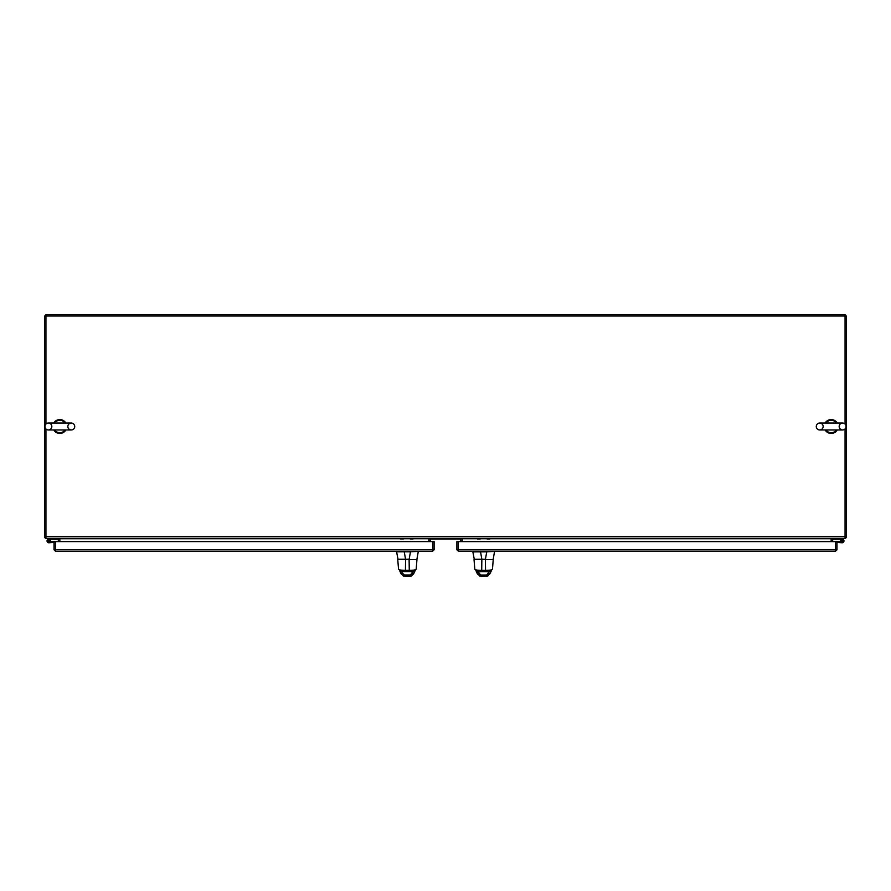 <?xml version="1.0" encoding="UTF-8"?>
<svg xmlns="http://www.w3.org/2000/svg" width="891" height="891" viewBox="0 0 891 891"><rect width="100%" height="100%" fill="white"/><g stroke="black" fill="none" stroke-linecap="round" stroke-linejoin="round"><path stroke-width="1.34" d="M45.942 424.083L45.942 314.634L845.058 314.634L845.058 424.083M831.158 541.639L831.158 538.387M462.184 541.639L462.184 538.387M428.827 541.605L428.827 538.387M59.842 541.605L59.842 538.387M845.058 428.939L845.058 538.387L45.942 538.387L45.942 428.939M45.942 536.995L44.55 536.995L44.55 316.027L846.45 316.027L846.45 536.995L845.058 536.995M831.203 538.387A1.737 1.737 0 0 0 831.158 538.732L489.894 538.732M832.55 541.639L832.896 538.387L832.896 539.222L839.923 539.222L839.957 538.42L842.63 539.178M845.058 538.353A1.737 1.737 0 0 0 846.417 536.995M430.208 541.605L430.208 539.077L460.792 539.077L460.792 541.639M430.208 539.077L460.792 539.077M58.45 541.605L58.104 538.387L58.104 539.222L51.077 539.222L49.439 540.124A1.002 1.002 0 0 1 49.528 541.695A1.002 1.002 0 0 1 47.98 541.405A1.002 1.002 0 0 1 48.649 539.968L50.052 539.534A1.838 1.838 0 0 1 50.019 542.374A1.838 1.838 0 0 1 47.245 541.784A1.838 1.838 0 0 1 48.37 539.178L51.043 538.42M51.155 538.387L48.37 539.178M50.497 541.806L51.032 542.597L49.038 542.775M50.954 541.761L54.741 541.427A1.381 1.381 0 0 1 55.554 541.605M49.439 540.124A1.002 1.002 0 0 0 48.649 539.968M54.017 542.329L51.032 542.597M48.871 540.28A0.668 0.668 0 0 1 49.54 540.948A0.668 0.668 0 0 1 48.871 541.617A0.668 0.668 0 0 1 48.203 540.948A0.668 0.668 0 0 1 48.871 540.28M840.948 539.534L839.957 539.233M841.26 541.45A1.002 1.002 0 0 0 842.975 541.483A1.002 1.002 0 0 0 841.616 540.08A1.002 1.002 0 0 0 841.26 541.45L840.469 541.728A1.838 1.838 0 0 1 841.65 539.178A1.838 1.838 0 0 1 843.955 540.781A1.838 1.838 0 0 1 841.962 542.775L839.968 542.597M835.402 541.639A1.381 1.381 0 0 1 836.259 541.427L842.04 541.94M841.962 542.775L836.983 542.329M842.129 540.28A0.668 0.668 0 0 0 841.46 540.948A0.668 0.668 0 0 0 842.129 541.617A0.668 0.668 0 0 0 842.797 540.948A0.668 0.668 0 0 0 842.129 540.28M835.58 549.87L835.602 541.639L836.983 541.639L836.983 549.803L835.424 551.362L458.442 551.362L458.286 549.87M456.883 549.803L458.275 549.803L458.275 541.639L456.883 541.639L456.883 549.803L458.442 551.362M835.424 551.362L835.591 549.803L458.286 549.803L458.286 541.639L835.591 541.639L835.591 549.803L836.983 549.803M489.894 538.387L489.894 539.044L487.121 539.044L487.121 538.387M480.16 538.387L480.16 539.044L477.376 539.044L477.376 538.387M485.428 559.459L474.302 559.459L472.776 551.362M480.449 551.362L480.449 551.863A1.437 1.437 0 0 0 480.539 551.863L486.731 551.863L485.428 559.281L474.09 559.281M480.449 551.863L472.776 551.863M486.731 551.863A1.437 1.437 0 0 0 486.82 551.863L494.494 551.362M493.18 559.281L494.494 551.863M488.056 575.051L486.753 576.366L488.045 575.051L486.943 576.098L480.639 575.675L477.676 574.238L476.83 572.79M479.291 575.051L480.605 576.366L486.943 576.098L480.372 576.098L480.628 575.007L478.122 571.744A3.063 1.47 71.3 0 0 478.066 571.677L477.364 571.064L489.916 571.064L489.226 571.677A3.063 1.459 -71.4 0 0 489.159 571.744L486.664 575.007L480.628 575.007M487.711 575.987L486.776 576.366L488.09 575.051M474.814 569.082L474.023 559.604L474.814 569.082C475.037 569.895 477.331 570.34 481.697 570.407L485.55 570.407C489.883 570.351 492.188 569.906 492.467 569.082L493.224 559.604L474.212 559.459M476.64 572.178A2.194 1.459 -19.9 0 0 476.707 572.557L476.707 572.557A2.194 1.459 -19.9 0 0 478.757 573.314M476.106 571.075A2.194 1.437 -23.9 0 0 476.128 571.12L476.128 571.12A2.194 1.437 -23.9 0 0 478.122 571.744L489.159 571.744A2.194 1.437 -156.2 0 0 491.164 571.12L491.208 571.031A2.194 1.492 -155.1 0 1 489.226 571.677L489.927 571.064M476.017 570.841A2.194 1.492 -25 0 0 476.084 571.031L476.084 571.031A2.194 1.492 -25 0 0 478.066 571.677L476.986 571.064L490.284 571.064M490.651 572.178A2.194 1.459 -160.2 0 1 490.596 572.545L490.596 572.545A2.194 1.459 -160.2 0 1 488.535 573.314M491.186 571.075A2.194 1.437 -156.2 0 1 491.164 571.12L489.638 574.227L486.664 575.675L486.664 575.007M490.473 572.779L487.9 575.898M480.539 551.863L481.853 559.281L481.697 571.064L485.55 571.064L485.372 559.459M491.275 570.83A2.194 1.492 -155.1 0 1 491.208 571.031L491.598 570.207M54.017 541.605L54.017 549.769L55.576 551.34L55.398 541.605L54.017 541.605M55.42 549.836L54.017 549.769M432.714 549.836L432.558 551.34L434.117 549.769L434.117 541.605L432.725 541.605L432.725 549.769L434.117 549.769M432.558 551.34L55.576 551.34M432.714 541.605L432.714 549.769L55.409 549.769L55.409 541.605L432.714 541.605M403.345 539.01L403.333 538.387L403.345 539.01L400.56 539.01L400.56 538.387M413.079 539.01L413.079 538.387L413.079 539.01L410.305 539.01L410.294 538.387M409.147 559.437L398.032 559.437L396.506 551.34M404.18 551.34L404.18 551.83A1.437 1.437 0 0 0 404.269 551.83L410.461 551.83L409.147 559.258L397.82 559.258M404.18 551.83L396.506 551.83M410.461 551.83A1.437 1.437 0 0 0 410.551 551.83L418.224 551.34M416.91 559.258L418.224 551.83M403.022 575.029L404.336 576.343L410.506 576.343L411.82 575.029L410.473 576.343L411.776 575.029L410.662 576.076L404.369 575.642L401.407 574.216L400.56 572.757M398.533 569.059L397.754 559.57L398.533 569.059C398.756 569.872 401.061 570.307 405.427 570.385L409.281 570.385C413.613 570.318 415.919 569.872 416.186 569.059L416.955 559.57L397.943 559.437M400.371 572.156A2.194 1.459 -19.9 0 0 400.427 572.523L400.427 572.523A2.194 1.459 -19.9 0 0 402.487 573.292L401.852 571.71A3.063 1.47 71.3 0 0 401.796 571.654L401.095 571.031L413.647 571.031L412.945 571.654A3.063 1.459 -71.4 0 0 412.889 571.71L410.395 574.973L404.358 574.973L402.487 573.292M403.166 575.887L404.336 576.343L401.407 574.216L399.847 571.098A2.194 1.437 -23.9 0 0 399.847 571.098L399.847 571.098A2.194 1.437 -23.9 0 0 401.852 571.71L412.889 571.71A2.194 1.437 -156.2 0 0 414.894 571.086L414.939 570.997A2.194 1.437 -156.2 0 1 414.894 571.086L414.315 572.523A2.194 1.459 -160.2 0 1 412.255 573.292M399.747 570.819A2.194 1.492 -25 0 0 399.814 571.008L399.814 571.008A2.194 1.492 -25 0 0 401.796 571.654L400.716 571.031L414.014 571.031L416.186 569.204L416.943 559.815M414.382 572.156A2.194 1.459 -160.2 0 1 414.315 572.523L413.368 574.194L410.383 575.642L410.395 574.973M414.192 572.757L411.631 575.876M413.647 571.031L412.945 571.654A2.194 1.492 -155.1 0 0 414.939 570.997L414.939 570.997A2.194 1.492 -155.1 0 0 415.006 570.808M59.797 538.387A1.737 1.737 0 0 1 59.842 538.732L400.56 538.732M44.583 536.995A1.737 1.737 0 0 0 45.942 538.353M74.733 426.511A3.441 3.441 0 0 1 71.291 429.952A3.441 3.441 0 0 1 67.839 426.511A3.441 3.441 0 0 1 71.291 423.058A3.441 3.441 0 0 1 74.733 426.511M44.94 426.511A3.441 3.441 0 0 0 48.381 429.952A3.441 3.441 0 0 0 51.834 426.511A3.441 3.441 0 0 0 48.381 423.058A3.441 3.441 0 0 0 44.94 426.511M60.053 429.952L59.485 429.952M54.652 423.058A6.226 6.226 0 0 1 65.021 423.058M65.021 429.952A6.226 6.226 0 0 1 54.652 429.952M59.63 423.058L60.187 423.058M65.867 423.058A6.95 6.95 0 0 0 53.805 423.058M53.805 429.952A6.95 6.95 0 0 0 65.867 429.952M846.06 426.511A3.441 3.441 0 0 1 842.619 429.952A3.441 3.441 0 0 1 839.166 426.511A3.441 3.441 0 0 1 842.619 423.058A3.441 3.441 0 0 1 846.06 426.511M816.267 426.511A3.441 3.441 0 0 0 819.709 429.952A3.441 3.441 0 0 0 823.161 426.511A3.441 3.441 0 0 0 819.709 423.058A3.441 3.441 0 0 0 816.267 426.511M831.381 429.952L830.813 429.952M825.979 423.058A6.226 6.226 0 0 1 836.348 423.058M836.348 429.952A6.226 6.226 0 0 1 825.979 429.952M830.947 423.058L831.515 423.058M837.195 423.058A6.95 6.95 0 0 0 825.133 423.058M825.133 429.952A6.95 6.95 0 0 0 837.195 429.952M487.121 538.732L480.16 538.732M477.376 538.732L462.184 538.732M428.827 538.732L413.079 538.732M410.294 538.732L403.345 538.732M45.942 536.649L845.058 536.649M480.605 576.366L479.436 575.909L480.605 576.366M405.427 571.031L405.583 559.437L404.269 551.83M410.461 576.343L404.102 576.076L404.358 574.973M409.281 571.031L409.103 559.437M479.436 575.909L475.694 570.218M490.306 571.064L492.467 569.226L493.213 559.849M474.803 569.238L476.963 571.064M399.424 570.184L399.847 571.098M398.533 569.204L400.694 571.031M415.317 570.173L414.939 570.997M411.43 575.954L410.506 576.343M48.381 429.952L71.291 429.952M71.291 423.058L48.381 423.058M819.709 429.952L842.619 429.952L819.709 429.952M842.619 423.058L819.709 423.058"/></g></svg>
